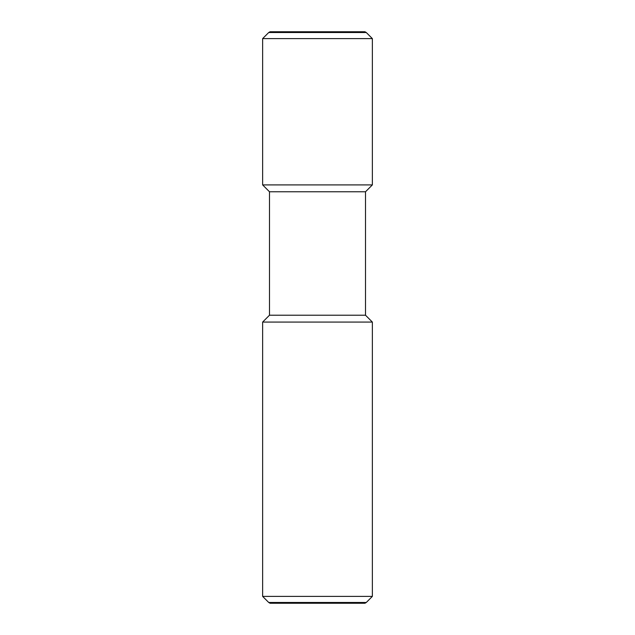 <?xml version="1.0" encoding="UTF-8"?>
<svg xmlns="http://www.w3.org/2000/svg" width="635" height="635" viewBox="0 0 635 635"><rect width="100%" height="100%" fill="white"/><g stroke="black" fill="none" stroke-linecap="round" stroke-linejoin="round"><path stroke-width="0.95" d="M372.364 596.392L262.636 596.392L262.636 322.072L372.364 322.072L372.364 596.392L366.276 602.48L268.724 602.48L270.058 603.25L364.942 603.25L366.276 602.48M372.364 322.072L365.506 315.214L269.494 315.214L269.494 191.77L262.636 184.912L262.636 38.608L372.364 38.608L372.364 184.912L262.636 184.912M365.506 315.214L365.506 191.77L269.494 191.77M268.724 32.52L270.058 31.75L364.942 31.75L366.276 32.52L268.724 32.52L262.636 38.608M365.506 191.77L372.364 184.912M366.276 32.52L372.364 38.608M269.494 315.214L262.636 322.072M268.724 602.48L262.636 596.392"/></g></svg>
